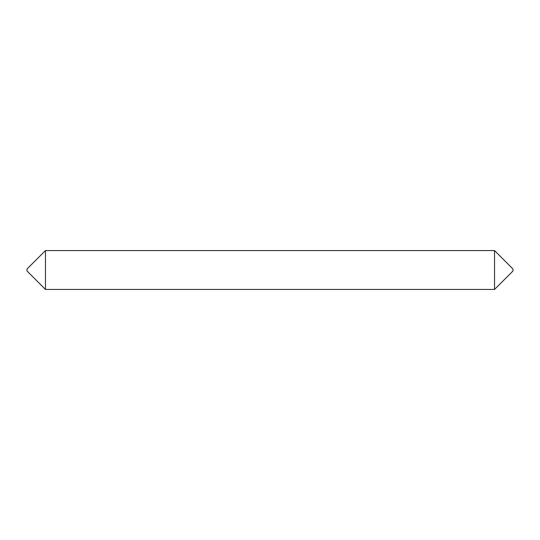 <?xml version="1.0" encoding="UTF-8"?>
<svg xmlns="http://www.w3.org/2000/svg" width="540" height="540" viewBox="0 0 540 540"><rect width="100%" height="100%" fill="white"/><g stroke="black" fill="none" stroke-linecap="round" stroke-linejoin="round"><path stroke-width="0.81" d="M494.532 250.56L494.532 289.44L513 270.972L513 269.028L494.532 250.56L45.468 250.56L45.468 289.44L27 270.972L27 269.028L45.468 250.56M494.532 289.44L45.468 289.44"/></g></svg>
